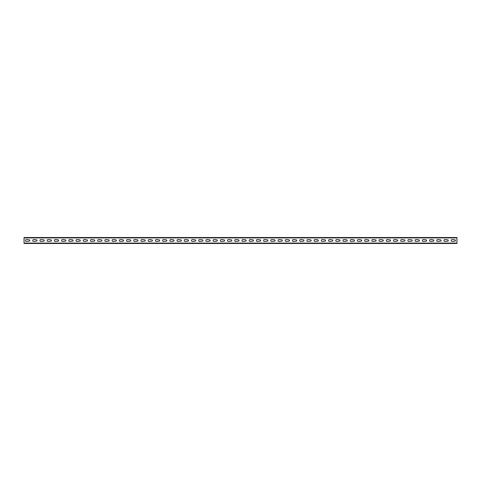 <?xml version="1.0" encoding="UTF-8"?>
<svg xmlns="http://www.w3.org/2000/svg" width="481" height="481" viewBox="0 0 481 481"><rect width="100%" height="100%" fill="white"/><g stroke="black" fill="none" stroke-linecap="round" stroke-linejoin="round"><path stroke-width="0.72" d="M34.872 239.562L33.646 239.562A0.938 0.938 0 0 0 32.708 240.5A0.938 0.938 0 0 0 33.646 241.438L36.388 241.149A0.649 0.649 0 0 0 37.037 240.5A0.649 0.649 0 0 0 36.388 239.851L34.872 239.562M27.657 239.562L26.431 239.562A0.938 0.938 0 0 0 25.493 240.5A0.938 0.938 0 0 0 26.431 241.438L29.173 241.149A0.649 0.649 0 0 0 29.822 240.5A0.649 0.649 0 0 0 29.173 239.851L27.657 239.562M42.087 239.562L40.861 239.562A0.938 0.938 0 0 0 39.923 240.5A0.938 0.938 0 0 0 40.861 241.438L43.603 241.149A0.649 0.649 0 0 0 44.252 240.5A0.649 0.649 0 0 0 43.603 239.851L42.087 239.562M49.302 239.562L48.076 239.562A0.938 0.938 0 0 0 47.138 240.5A0.938 0.938 0 0 0 48.076 241.438L50.818 241.149A0.649 0.649 0 0 0 51.467 240.5A0.649 0.649 0 0 0 50.818 239.851L49.302 239.562M56.517 239.562L55.291 239.562A0.938 0.938 0 0 0 54.353 240.5A0.938 0.938 0 0 0 55.291 241.438L58.033 241.149A0.649 0.649 0 0 0 58.682 240.5A0.649 0.649 0 0 0 58.033 239.851L56.517 239.562M63.732 239.562L62.506 239.562A0.938 0.938 0 0 0 61.568 240.5A0.938 0.938 0 0 0 62.506 241.438L65.248 241.149A0.649 0.649 0 0 0 65.897 240.5A0.649 0.649 0 0 0 65.248 239.851L63.732 239.562M70.947 239.562L69.721 239.562A0.938 0.938 0 0 0 68.783 240.5A0.938 0.938 0 0 0 69.721 241.438L72.463 241.149A0.649 0.649 0 0 0 73.112 240.5A0.649 0.649 0 0 0 72.463 239.851L70.947 239.562M78.162 239.562L76.936 239.562A0.938 0.938 0 0 0 75.998 240.5A0.938 0.938 0 0 0 76.936 241.438L79.678 241.149A0.649 0.649 0 0 0 80.327 240.5A0.649 0.649 0 0 0 79.678 239.851L78.162 239.562M85.377 239.562L84.151 239.562A0.938 0.938 0 0 0 83.213 240.5A0.938 0.938 0 0 0 84.151 241.438L86.893 241.149A0.649 0.649 0 0 0 87.542 240.5A0.649 0.649 0 0 0 86.893 239.851L85.377 239.562M92.592 239.562L91.366 239.562A0.938 0.938 0 0 0 90.428 240.5A0.938 0.938 0 0 0 91.366 241.438L94.108 241.149A0.649 0.649 0 0 0 94.757 240.5A0.649 0.649 0 0 0 94.108 239.851L92.592 239.562M99.807 239.562L98.581 239.562A0.938 0.938 0 0 0 97.643 240.5A0.938 0.938 0 0 0 98.581 241.438L101.323 241.149A0.649 0.649 0 0 0 101.972 240.5A0.649 0.649 0 0 0 101.323 239.851L99.807 239.562M107.022 239.562L105.796 239.562A0.938 0.938 0 0 0 104.858 240.5A0.938 0.938 0 0 0 105.796 241.438L108.538 241.149A0.649 0.649 0 0 0 109.187 240.5A0.649 0.649 0 0 0 108.538 239.851L107.022 239.562M114.237 239.562L113.011 239.562A0.938 0.938 0 0 0 112.073 240.5A0.938 0.938 0 0 0 113.011 241.438L115.753 241.149A0.649 0.649 0 0 0 116.402 240.5A0.649 0.649 0 0 0 115.753 239.851L114.237 239.562M121.452 239.562L120.226 239.562A0.938 0.938 0 0 0 119.288 240.5A0.938 0.938 0 0 0 120.226 241.438L122.968 241.149A0.649 0.649 0 0 0 123.617 240.5A0.649 0.649 0 0 0 122.968 239.851L121.452 239.562M128.667 239.562L127.441 239.562A0.938 0.938 0 0 0 126.503 240.5A0.938 0.938 0 0 0 127.441 241.438L130.183 241.149A0.649 0.649 0 0 0 130.832 240.5A0.649 0.649 0 0 0 130.183 239.851L128.667 239.562M135.882 239.562L134.656 239.562A0.938 0.938 0 0 0 133.718 240.5A0.938 0.938 0 0 0 134.656 241.438L137.398 241.149A0.649 0.649 0 0 0 138.047 240.5A0.649 0.649 0 0 0 137.398 239.851L135.882 239.562M143.097 239.562L141.871 239.562A0.938 0.938 0 0 0 140.933 240.5A0.938 0.938 0 0 0 141.871 241.438L144.613 241.149A0.649 0.649 0 0 0 145.262 240.5A0.649 0.649 0 0 0 144.613 239.851L143.097 239.562M150.312 239.562L149.086 239.562A0.938 0.938 0 0 0 148.148 240.5A0.938 0.938 0 0 0 149.086 241.438L151.828 241.149A0.649 0.649 0 0 0 152.477 240.5A0.649 0.649 0 0 0 151.828 239.851L150.312 239.562M157.527 239.562L156.301 239.562A0.938 0.938 0 0 0 155.363 240.5A0.938 0.938 0 0 0 156.301 241.438L159.043 241.149A0.649 0.649 0 0 0 159.692 240.5A0.649 0.649 0 0 0 159.043 239.851L157.527 239.562M164.742 239.562L163.516 239.562A0.938 0.938 0 0 0 162.578 240.5A0.938 0.938 0 0 0 163.516 241.438L166.258 241.149A0.649 0.649 0 0 0 166.907 240.5A0.649 0.649 0 0 0 166.258 239.851L164.742 239.562M171.957 239.562L170.731 239.562A0.938 0.938 0 0 0 169.793 240.5A0.938 0.938 0 0 0 170.731 241.438L173.473 241.149A0.649 0.649 0 0 0 174.122 240.5A0.649 0.649 0 0 0 173.473 239.851L171.957 239.562M179.172 239.562L177.946 239.562A0.938 0.938 0 0 0 177.008 240.5A0.938 0.938 0 0 0 177.946 241.438L180.688 241.149A0.649 0.649 0 0 0 181.337 240.5A0.649 0.649 0 0 0 180.688 239.851L179.172 239.562M186.387 239.562L185.161 239.562A0.938 0.938 0 0 0 184.223 240.5A0.938 0.938 0 0 0 185.161 241.438L187.903 241.149A0.649 0.649 0 0 0 188.552 240.5A0.649 0.649 0 0 0 187.903 239.851L186.387 239.562M193.602 239.562L192.376 239.562A0.938 0.938 0 0 0 191.438 240.5A0.938 0.938 0 0 0 192.376 241.438L195.118 241.149A0.649 0.649 0 0 0 195.767 240.5A0.649 0.649 0 0 0 195.118 239.851L193.602 239.562M200.817 239.562L199.591 239.562A0.938 0.938 0 0 0 198.653 240.5A0.938 0.938 0 0 0 199.591 241.438L202.333 241.149A0.649 0.649 0 0 0 202.982 240.5A0.649 0.649 0 0 0 202.333 239.851L200.817 239.562M208.032 239.562L206.806 239.562A0.938 0.938 0 0 0 205.868 240.5A0.938 0.938 0 0 0 206.806 241.438L209.548 241.149A0.649 0.649 0 0 0 210.197 240.5A0.649 0.649 0 0 0 209.548 239.851L208.032 239.562M215.247 239.562L214.021 239.562A0.938 0.938 0 0 0 213.083 240.5A0.938 0.938 0 0 0 214.021 241.438L216.763 241.149A0.649 0.649 0 0 0 217.412 240.5A0.649 0.649 0 0 0 216.763 239.851L215.247 239.562M222.462 239.562L221.236 239.562A0.938 0.938 0 0 0 220.298 240.5A0.938 0.938 0 0 0 221.236 241.438L223.978 241.149A0.649 0.649 0 0 0 224.627 240.5A0.649 0.649 0 0 0 223.978 239.851L222.462 239.562M229.677 239.562L228.451 239.562A0.938 0.938 0 0 0 227.513 240.5A0.938 0.938 0 0 0 228.451 241.438L231.193 241.149A0.649 0.649 0 0 0 231.842 240.5A0.649 0.649 0 0 0 231.193 239.851L229.677 239.562M236.892 239.562L235.666 239.562A0.938 0.938 0 0 0 234.728 240.5A0.938 0.938 0 0 0 235.666 241.438L238.408 241.149A0.649 0.649 0 0 0 239.057 240.5A0.649 0.649 0 0 0 238.408 239.851L236.892 239.562M244.107 239.562L242.881 239.562A0.938 0.938 0 0 0 241.943 240.5A0.938 0.938 0 0 0 242.881 241.438L245.623 241.149A0.649 0.649 0 0 0 246.272 240.5A0.649 0.649 0 0 0 245.623 239.851L244.107 239.562M251.322 239.562L250.096 239.562A0.938 0.938 0 0 0 249.158 240.5A0.938 0.938 0 0 0 250.096 241.438L252.838 241.149A0.649 0.649 0 0 0 253.487 240.5A0.649 0.649 0 0 0 252.838 239.851L251.322 239.562M258.537 239.562L257.311 239.562A0.938 0.938 0 0 0 256.373 240.5A0.938 0.938 0 0 0 257.311 241.438L260.053 241.149A0.649 0.649 0 0 0 260.702 240.5A0.649 0.649 0 0 0 260.053 239.851L258.537 239.562M265.752 239.562L264.526 239.562A0.938 0.938 0 0 0 263.588 240.5A0.938 0.938 0 0 0 264.526 241.438L267.268 241.149A0.649 0.649 0 0 0 267.917 240.5A0.649 0.649 0 0 0 267.268 239.851L265.752 239.562M272.967 239.562L271.741 239.562A0.938 0.938 0 0 0 270.803 240.5A0.938 0.938 0 0 0 271.741 241.438L274.483 241.149A0.649 0.649 0 0 0 275.132 240.5A0.649 0.649 0 0 0 274.483 239.851L272.967 239.562M280.183 239.562L278.956 239.562A0.938 0.938 0 0 0 278.018 240.5A0.938 0.938 0 0 0 278.956 241.438L281.698 241.149A0.649 0.649 0 0 0 282.347 240.5A0.649 0.649 0 0 0 281.698 239.851L280.183 239.562M287.397 239.562L286.171 239.562A0.938 0.938 0 0 0 285.233 240.5A0.938 0.938 0 0 0 286.171 241.438L288.913 241.149A0.649 0.649 0 0 0 289.562 240.5A0.649 0.649 0 0 0 288.913 239.851L287.397 239.562M294.612 239.562L293.386 239.562A0.938 0.938 0 0 0 292.448 240.5A0.938 0.938 0 0 0 293.386 241.438L296.128 241.149A0.649 0.649 0 0 0 296.777 240.5A0.649 0.649 0 0 0 296.128 239.851L294.612 239.562M301.827 239.562L300.601 239.562A0.938 0.938 0 0 0 299.663 240.5A0.938 0.938 0 0 0 300.601 241.438L303.343 241.149A0.649 0.649 0 0 0 303.992 240.5A0.649 0.649 0 0 0 303.343 239.851L301.827 239.562M309.042 239.562L307.816 239.562A0.938 0.938 0 0 0 306.878 240.5A0.938 0.938 0 0 0 307.816 241.438L310.558 241.149A0.649 0.649 0 0 0 311.207 240.5A0.649 0.649 0 0 0 310.558 239.851L309.042 239.562M316.257 239.562L315.031 239.562A0.938 0.938 0 0 0 314.093 240.5A0.938 0.938 0 0 0 315.031 241.438L317.773 241.149A0.649 0.649 0 0 0 318.422 240.5A0.649 0.649 0 0 0 317.773 239.851L316.257 239.562M323.472 239.562L322.246 239.562A0.938 0.938 0 0 0 321.308 240.5A0.938 0.938 0 0 0 322.246 241.438L324.988 241.149A0.649 0.649 0 0 0 325.637 240.5A0.649 0.649 0 0 0 324.988 239.851L323.472 239.562M330.688 239.562L329.461 239.562A0.938 0.938 0 0 0 328.523 240.5A0.938 0.938 0 0 0 329.461 241.438L332.203 241.149A0.649 0.649 0 0 0 332.852 240.5A0.649 0.649 0 0 0 332.203 239.851L330.688 239.562M337.902 239.562L336.676 239.562A0.938 0.938 0 0 0 335.738 240.5A0.938 0.938 0 0 0 336.676 241.438L339.418 241.149A0.649 0.649 0 0 0 340.067 240.5A0.649 0.649 0 0 0 339.418 239.851L337.902 239.562M345.117 239.562L343.891 239.562A0.938 0.938 0 0 0 342.953 240.5A0.938 0.938 0 0 0 343.891 241.438L346.633 241.149A0.649 0.649 0 0 0 347.282 240.5A0.649 0.649 0 0 0 346.633 239.851L345.117 239.562M352.332 239.562L351.106 239.562A0.938 0.938 0 0 0 350.168 240.5A0.938 0.938 0 0 0 351.106 241.438L353.848 241.149A0.649 0.649 0 0 0 354.497 240.5A0.649 0.649 0 0 0 353.848 239.851L352.332 239.562M359.547 239.562L358.321 239.562A0.938 0.938 0 0 0 357.383 240.5A0.938 0.938 0 0 0 358.321 241.438L361.063 241.149A0.649 0.649 0 0 0 361.712 240.5A0.649 0.649 0 0 0 361.063 239.851L359.547 239.562M366.762 239.562L365.536 239.562A0.938 0.938 0 0 0 364.598 240.5A0.938 0.938 0 0 0 365.536 241.438L368.278 241.149A0.649 0.649 0 0 0 368.927 240.5A0.649 0.649 0 0 0 368.278 239.851L366.762 239.562M373.977 239.562L372.751 239.562A0.938 0.938 0 0 0 371.813 240.5A0.938 0.938 0 0 0 372.751 241.438L375.493 241.149A0.649 0.649 0 0 0 376.142 240.5A0.649 0.649 0 0 0 375.493 239.851L373.977 239.562M381.192 239.562L379.966 239.562A0.938 0.938 0 0 0 379.028 240.5A0.938 0.938 0 0 0 379.966 241.438L382.708 241.149A0.649 0.649 0 0 0 383.357 240.5A0.649 0.649 0 0 0 382.708 239.851L381.192 239.562M388.407 239.562L387.181 239.562A0.938 0.938 0 0 0 386.243 240.5A0.938 0.938 0 0 0 387.181 241.438L389.923 241.149A0.649 0.649 0 0 0 390.572 240.5A0.649 0.649 0 0 0 389.923 239.851L388.407 239.562M395.622 239.562L394.396 239.562A0.938 0.938 0 0 0 393.458 240.5A0.938 0.938 0 0 0 394.396 241.438L397.138 241.149A0.649 0.649 0 0 0 397.787 240.5A0.649 0.649 0 0 0 397.138 239.851L395.622 239.562M402.837 239.562L401.611 239.562A0.938 0.938 0 0 0 400.673 240.5A0.938 0.938 0 0 0 401.611 241.438L404.353 241.149A0.649 0.649 0 0 0 405.002 240.5A0.649 0.649 0 0 0 404.353 239.851L402.837 239.562M410.052 239.562L408.826 239.562A0.938 0.938 0 0 0 407.888 240.5A0.938 0.938 0 0 0 408.826 241.438L411.568 241.149A0.649 0.649 0 0 0 412.217 240.5A0.649 0.649 0 0 0 411.568 239.851L410.052 239.562M417.267 239.562L416.041 239.562A0.938 0.938 0 0 0 415.103 240.5A0.938 0.938 0 0 0 416.041 241.438L418.783 241.149A0.649 0.649 0 0 0 419.432 240.5A0.649 0.649 0 0 0 418.783 239.851L417.267 239.562M424.482 239.562L423.256 239.562A0.938 0.938 0 0 0 422.318 240.5A0.938 0.938 0 0 0 423.256 241.438L425.998 241.149A0.649 0.649 0 0 0 426.647 240.5A0.649 0.649 0 0 0 425.998 239.851L424.482 239.562M431.697 239.562L430.471 239.562A0.938 0.938 0 0 0 429.533 240.5A0.938 0.938 0 0 0 430.471 241.438L433.213 241.149A0.649 0.649 0 0 0 433.862 240.5A0.649 0.649 0 0 0 433.213 239.851L431.697 239.562M438.912 239.562L437.686 239.562A0.938 0.938 0 0 0 436.748 240.5A0.938 0.938 0 0 0 437.686 241.438L440.428 241.149A0.649 0.649 0 0 0 441.077 240.5A0.649 0.649 0 0 0 440.428 239.851L438.912 239.562M446.127 239.562L444.901 239.562A0.938 0.938 0 0 0 443.963 240.5A0.938 0.938 0 0 0 444.901 241.438L447.643 241.149A0.649 0.649 0 0 0 448.292 240.5A0.649 0.649 0 0 0 447.643 239.851L446.127 239.562M453.342 239.562L452.116 239.562A0.938 0.938 0 0 0 451.178 240.5A0.938 0.938 0 0 0 452.116 241.438L454.858 241.149A0.649 0.649 0 0 0 455.507 240.5A0.649 0.649 0 0 0 454.858 239.851L453.342 239.562M28.992 243.488L27.766 243.488L28.992 243.488M26.828 243.488L25.601 243.488L26.828 243.488M31.157 243.488L29.93 243.488L31.157 243.488M33.321 243.488L32.095 243.488L33.321 243.488M35.486 243.488L34.259 243.488L35.486 243.488M37.65 243.488L36.424 243.488L37.65 243.488M39.815 243.488L38.588 243.488L39.815 243.488M41.979 243.488L40.753 243.488L41.979 243.488M44.144 243.488L42.917 243.488L44.144 243.488M46.308 243.488L45.082 243.488L46.308 243.488M48.473 243.488L47.246 243.488L48.473 243.488M50.637 243.488L49.411 243.488L50.637 243.488M52.802 243.488L51.575 243.488L52.802 243.488M54.966 243.488L53.74 243.488L54.966 243.488M57.131 243.488L55.904 243.488L57.131 243.488M59.295 243.488L58.069 243.488L59.295 243.488M61.46 243.488L60.233 243.488L61.46 243.488M63.624 243.488L62.398 243.488L63.624 243.488M65.789 243.488L64.562 243.488L65.789 243.488M67.953 243.488L66.727 243.488L67.953 243.488M70.118 243.488L68.891 243.488L70.118 243.488M72.282 243.488L71.056 243.488L72.282 243.488M74.447 243.488L73.22 243.488L74.447 243.488M76.611 243.488L75.385 243.488L76.611 243.488M78.776 243.488L77.549 243.488L78.776 243.488M80.94 243.488L79.714 243.488L80.94 243.488M83.105 243.488L81.878 243.488L83.105 243.488M85.269 243.488L84.043 243.488L85.269 243.488M87.434 243.488L86.207 243.488L87.434 243.488M89.598 243.488L88.372 243.488L89.598 243.488M91.763 243.488L90.536 243.488L91.763 243.488M93.927 243.488L92.701 243.488L93.927 243.488M96.092 243.488L94.865 243.488L96.092 243.488M98.256 243.488L97.03 243.488L98.256 243.488M100.421 243.488L99.194 243.488L100.421 243.488M102.585 243.488L101.359 243.488L102.585 243.488M104.75 243.488L103.523 243.488L104.75 243.488M106.914 243.488L105.688 243.488L106.914 243.488M109.079 243.488L107.852 243.488L109.079 243.488M111.243 243.488L110.017 243.488L111.243 243.488M113.408 243.488L112.181 243.488L113.408 243.488M115.572 243.488L114.346 243.488L115.572 243.488M117.737 243.488L116.51 243.488L117.737 243.488M119.901 243.488L118.675 243.488L119.901 243.488M122.066 243.488L120.839 243.488L122.066 243.488M124.23 243.488L123.004 243.488L124.23 243.488M126.395 243.488L125.168 243.488L126.395 243.488M128.559 243.488L127.333 243.488L128.559 243.488M130.724 243.488L129.497 243.488L130.724 243.488M132.888 243.488L131.662 243.488L132.888 243.488M135.053 243.488L133.826 243.488L135.053 243.488M137.217 243.488L135.991 243.488L137.217 243.488M139.382 243.488L138.155 243.488L139.382 243.488M141.546 243.488L140.32 243.488L141.546 243.488M143.711 243.488L142.484 243.488L143.711 243.488M145.875 243.488L144.649 243.488L145.875 243.488M148.04 243.488L146.813 243.488L148.04 243.488M150.204 243.488L148.978 243.488L150.204 243.488M152.369 243.488L151.142 243.488L152.369 243.488M154.533 243.488L153.307 243.488L154.533 243.488M156.698 243.488L155.471 243.488L156.698 243.488M158.862 243.488L157.636 243.488L158.862 243.488M161.027 243.488L159.8 243.488L161.027 243.488M163.191 243.488L161.965 243.488L163.191 243.488M165.356 243.488L164.129 243.488L165.356 243.488M167.52 243.488L166.294 243.488L167.52 243.488M169.685 243.488L168.458 243.488L169.685 243.488M171.849 243.488L170.623 243.488L171.849 243.488M174.014 243.488L172.787 243.488L174.014 243.488M176.178 243.488L174.952 243.488L176.178 243.488M178.343 243.488L177.116 243.488L178.343 243.488M180.507 243.488L179.281 243.488L180.507 243.488M182.672 243.488L181.445 243.488L182.672 243.488M184.836 243.488L183.61 243.488L184.836 243.488M187.001 243.488L185.774 243.488L187.001 243.488M189.165 243.488L187.939 243.488L189.165 243.488M191.33 243.488L190.103 243.488L191.33 243.488M193.494 243.488L192.268 243.488L193.494 243.488M195.659 243.488L194.432 243.488L195.659 243.488M197.823 243.488L196.597 243.488L197.823 243.488M199.988 243.488L198.761 243.488L199.988 243.488M202.152 243.488L200.926 243.488L202.152 243.488M204.317 243.488L203.09 243.488L204.317 243.488M206.481 243.488L205.255 243.488L206.481 243.488M208.646 243.488L207.419 243.488L208.646 243.488M210.81 243.488L209.584 243.488L210.81 243.488M212.975 243.488L211.748 243.488L212.975 243.488M215.139 243.488L213.913 243.488L215.139 243.488M217.304 243.488L216.077 243.488L217.304 243.488M219.468 243.488L218.242 243.488L219.468 243.488M221.633 243.488L220.406 243.488L221.633 243.488M223.797 243.488L222.571 243.488L223.797 243.488M225.962 243.488L224.735 243.488L225.962 243.488M228.126 243.488L226.9 243.488L228.126 243.488M230.291 243.488L229.064 243.488L230.291 243.488M232.455 243.488L231.229 243.488L232.455 243.488M234.62 243.488L233.393 243.488L234.62 243.488M236.784 243.488L235.558 243.488L236.784 243.488M238.949 243.488L237.722 243.488L238.949 243.488M241.113 243.488L239.887 243.488L241.113 243.488M243.278 243.488L242.051 243.488L243.278 243.488M245.442 243.488L244.216 243.488L245.442 243.488M247.607 243.488L246.38 243.488L247.607 243.488M249.771 243.488L248.545 243.488L249.771 243.488M251.936 243.488L250.709 243.488L251.936 243.488M254.1 243.488L252.874 243.488L254.1 243.488M256.265 243.488L255.038 243.488L256.265 243.488M258.429 243.488L257.203 243.488L258.429 243.488M260.594 243.488L259.367 243.488L260.594 243.488M262.758 243.488L261.532 243.488L262.758 243.488M264.923 243.488L263.696 243.488L264.923 243.488M267.087 243.488L265.861 243.488L267.087 243.488M269.252 243.488L268.025 243.488L269.252 243.488M271.416 243.488L270.19 243.488L271.416 243.488M273.581 243.488L272.354 243.488L273.581 243.488M275.745 243.488L274.519 243.488L275.745 243.488M277.91 243.488L276.683 243.488L277.91 243.488M280.074 243.488L278.848 243.488L280.074 243.488M282.239 243.488L281.012 243.488L282.239 243.488M284.403 243.488L283.177 243.488L284.403 243.488M286.568 243.488L285.341 243.488L286.568 243.488M288.732 243.488L287.506 243.488L288.732 243.488M290.897 243.488L289.67 243.488L290.897 243.488M293.061 243.488L291.835 243.488L293.061 243.488M295.226 243.488L293.999 243.488L295.226 243.488M297.39 243.488L296.164 243.488L297.39 243.488M299.555 243.488L298.328 243.488L299.555 243.488M301.719 243.488L300.493 243.488L301.719 243.488M303.884 243.488L302.657 243.488L303.884 243.488M306.048 243.488L304.822 243.488L306.048 243.488M308.213 243.488L306.986 243.488L308.213 243.488M310.377 243.488L309.151 243.488L310.377 243.488M312.542 243.488L311.315 243.488L312.542 243.488M314.706 243.488L313.48 243.488L314.706 243.488M316.871 243.488L315.644 243.488L316.871 243.488M319.035 243.488L317.809 243.488L319.035 243.488M321.2 243.488L319.973 243.488L321.2 243.488M323.364 243.488L322.138 243.488L323.364 243.488M325.529 243.488L324.302 243.488L325.529 243.488M327.693 243.488L326.467 243.488L327.693 243.488M329.858 243.488L328.631 243.488L329.858 243.488M332.022 243.488L330.796 243.488L332.022 243.488M334.187 243.488L332.96 243.488L334.187 243.488M336.351 243.488L335.125 243.488L336.351 243.488M338.516 243.488L337.289 243.488L338.516 243.488M340.68 243.488L339.454 243.488L340.68 243.488M342.845 243.488L341.618 243.488L342.845 243.488M345.009 243.488L343.783 243.488L345.009 243.488M347.174 243.488L345.947 243.488L347.174 243.488M349.338 243.488L348.112 243.488L349.338 243.488M351.503 243.488L350.276 243.488L351.503 243.488M353.667 243.488L352.441 243.488L353.667 243.488M355.832 243.488L354.605 243.488L355.832 243.488M357.996 243.488L356.77 243.488L357.996 243.488M360.161 243.488L358.934 243.488L360.161 243.488M362.325 243.488L361.099 243.488L362.325 243.488M364.49 243.488L363.263 243.488L364.49 243.488M366.654 243.488L365.428 243.488L366.654 243.488M368.819 243.488L367.592 243.488L368.819 243.488M370.983 243.488L369.757 243.488L370.983 243.488M373.148 243.488L371.921 243.488L373.148 243.488M375.312 243.488L374.086 243.488L375.312 243.488M377.477 243.488L376.25 243.488L377.477 243.488M379.641 243.488L378.415 243.488L379.641 243.488M381.806 243.488L380.579 243.488L381.806 243.488M383.97 243.488L382.744 243.488L383.97 243.488M386.135 243.488L384.908 243.488L386.135 243.488M388.299 243.488L387.073 243.488L388.299 243.488M390.464 243.488L389.237 243.488L390.464 243.488M392.628 243.488L391.402 243.488L392.628 243.488M394.793 243.488L393.566 243.488L394.793 243.488M396.957 243.488L395.731 243.488L396.957 243.488M399.122 243.488L397.895 243.488L399.122 243.488M401.286 243.488L400.06 243.488L401.286 243.488M403.451 243.488L402.224 243.488L403.451 243.488M405.615 243.488L404.389 243.488L405.615 243.488M407.78 243.488L406.553 243.488L407.78 243.488M409.944 243.488L408.718 243.488L409.944 243.488M412.109 243.488L410.882 243.488L412.109 243.488M414.273 243.488L413.047 243.488L414.273 243.488M416.438 243.488L415.211 243.488L416.438 243.488M418.602 243.488L417.376 243.488L418.602 243.488M420.767 243.488L419.54 243.488L420.767 243.488M422.931 243.488L421.705 243.488L422.931 243.488M425.096 243.488L423.869 243.488L425.096 243.488M427.26 243.488L426.034 243.488L427.26 243.488M429.425 243.488L428.198 243.488L429.425 243.488M431.589 243.488L430.363 243.488L431.589 243.488M433.754 243.488L432.527 243.488L433.754 243.488M435.918 243.488L434.692 243.488L435.918 243.488M438.083 243.488L436.856 243.488L438.083 243.488M440.247 243.488L439.021 243.488L440.247 243.488M442.412 243.488L441.185 243.488L442.412 243.488M444.576 243.488L443.35 243.488L444.576 243.488M446.741 243.488L445.514 243.488L446.741 243.488M448.905 243.488L447.679 243.488L448.905 243.488M451.07 243.488L449.843 243.488L451.07 243.488M453.234 243.488L452.008 243.488L453.234 243.488M455.399 243.488L454.172 243.488L455.399 243.488M28.992 237.512L27.766 237.512L28.992 237.512M26.828 237.512L25.601 237.512L26.828 237.512M31.157 237.512L29.93 237.512L31.157 237.512M33.321 237.512L32.095 237.512L33.321 237.512M35.486 237.512L34.259 237.512L35.486 237.512M37.65 237.512L36.424 237.512L37.65 237.512M39.815 237.512L38.588 237.512L39.815 237.512M41.979 237.512L40.753 237.512L41.979 237.512M44.144 237.512L42.917 237.512L44.144 237.512M46.308 237.512L45.082 237.512L46.308 237.512M48.473 237.512L47.246 237.512L48.473 237.512M50.637 237.512L49.411 237.512L50.637 237.512M52.802 237.512L51.575 237.512L52.802 237.512M54.966 237.512L53.74 237.512L54.966 237.512M57.131 237.512L55.904 237.512L57.131 237.512M59.295 237.512L58.069 237.512L59.295 237.512M61.46 237.512L60.233 237.512L61.46 237.512M63.624 237.512L62.398 237.512L63.624 237.512M65.789 237.512L64.562 237.512L65.789 237.512M67.953 237.512L66.727 237.512L67.953 237.512M70.118 237.512L68.891 237.512L70.118 237.512M72.282 237.512L71.056 237.512L72.282 237.512M74.447 237.512L73.22 237.512L74.447 237.512M76.611 237.512L75.385 237.512L76.611 237.512M78.776 237.512L77.549 237.512L78.776 237.512M80.94 237.512L79.714 237.512L80.94 237.512M83.105 237.512L81.878 237.512L83.105 237.512M85.269 237.512L84.043 237.512L85.269 237.512M87.434 237.512L86.207 237.512L87.434 237.512M89.598 237.512L88.372 237.512L89.598 237.512M91.763 237.512L90.536 237.512L91.763 237.512M93.927 237.512L92.701 237.512L93.927 237.512M96.092 237.512L94.865 237.512L96.092 237.512M98.256 237.512L97.03 237.512L98.256 237.512M100.421 237.512L99.194 237.512L100.421 237.512M102.585 237.512L101.359 237.512L102.585 237.512M104.75 237.512L103.523 237.512L104.75 237.512M106.914 237.512L105.688 237.512L106.914 237.512M109.079 237.512L107.852 237.512L109.079 237.512M111.243 237.512L110.017 237.512L111.243 237.512M113.408 237.512L112.181 237.512L113.408 237.512M115.572 237.512L114.346 237.512L115.572 237.512M117.737 237.512L116.51 237.512L117.737 237.512M119.901 237.512L118.675 237.512L119.901 237.512M122.066 237.512L120.839 237.512L122.066 237.512M124.23 237.512L123.004 237.512L124.23 237.512M126.395 237.512L125.168 237.512L126.395 237.512M128.559 237.512L127.333 237.512L128.559 237.512M130.724 237.512L129.497 237.512L130.724 237.512M132.888 237.512L131.662 237.512L132.888 237.512M135.053 237.512L133.826 237.512L135.053 237.512M137.217 237.512L135.991 237.512L137.217 237.512M139.382 237.512L138.155 237.512L139.382 237.512M141.546 237.512L140.32 237.512L141.546 237.512M143.711 237.512L142.484 237.512L143.711 237.512M145.875 237.512L144.649 237.512L145.875 237.512M148.04 237.512L146.813 237.512L148.04 237.512M150.204 237.512L148.978 237.512L150.204 237.512M152.369 237.512L151.142 237.512L152.369 237.512M154.533 237.512L153.307 237.512L154.533 237.512M156.698 237.512L155.471 237.512L156.698 237.512M158.862 237.512L157.636 237.512L158.862 237.512M161.027 237.512L159.8 237.512L161.027 237.512M163.191 237.512L161.965 237.512L163.191 237.512M165.356 237.512L164.129 237.512L165.356 237.512M167.52 237.512L166.294 237.512L167.52 237.512M169.685 237.512L168.458 237.512L169.685 237.512M171.849 237.512L170.623 237.512L171.849 237.512M174.014 237.512L172.787 237.512L174.014 237.512M176.178 237.512L174.952 237.512L176.178 237.512M178.343 237.512L177.116 237.512L178.343 237.512M180.507 237.512L179.281 237.512L180.507 237.512M182.672 237.512L181.445 237.512L182.672 237.512M184.836 237.512L183.61 237.512L184.836 237.512M187.001 237.512L185.774 237.512L187.001 237.512M189.165 237.512L187.939 237.512L189.165 237.512M191.33 237.512L190.103 237.512L191.33 237.512M193.494 237.512L192.268 237.512L193.494 237.512M195.659 237.512L194.432 237.512L195.659 237.512M197.823 237.512L196.597 237.512L197.823 237.512M199.988 237.512L198.761 237.512L199.988 237.512M202.152 237.512L200.926 237.512L202.152 237.512M204.317 237.512L203.09 237.512L204.317 237.512M206.481 237.512L205.255 237.512L206.481 237.512M208.646 237.512L207.419 237.512L208.646 237.512M210.81 237.512L209.584 237.512L210.81 237.512M212.975 237.512L211.748 237.512L212.975 237.512M215.139 237.512L213.913 237.512L215.139 237.512M217.304 237.512L216.077 237.512L217.304 237.512M219.468 237.512L218.242 237.512L219.468 237.512M221.633 237.512L220.406 237.512L221.633 237.512M223.797 237.512L222.571 237.512L223.797 237.512M225.962 237.512L224.735 237.512L225.962 237.512M228.126 237.512L226.9 237.512L228.126 237.512M230.291 237.512L229.064 237.512L230.291 237.512M232.455 237.512L231.229 237.512L232.455 237.512M234.62 237.512L233.393 237.512L234.62 237.512M236.784 237.512L235.558 237.512L236.784 237.512M238.949 237.512L237.722 237.512L238.949 237.512M241.113 237.512L239.887 237.512L241.113 237.512M243.278 237.512L242.051 237.512L243.278 237.512M245.442 237.512L244.216 237.512L245.442 237.512M247.607 237.512L246.38 237.512L247.607 237.512M249.771 237.512L248.545 237.512L249.771 237.512M251.936 237.512L250.709 237.512L251.936 237.512M254.1 237.512L252.874 237.512L254.1 237.512M256.265 237.512L255.038 237.512L256.265 237.512M258.429 237.512L257.203 237.512L258.429 237.512M260.594 237.512L259.367 237.512L260.594 237.512M262.758 237.512L261.532 237.512L262.758 237.512M264.923 237.512L263.696 237.512L264.923 237.512M267.087 237.512L265.861 237.512L267.087 237.512M269.252 237.512L268.025 237.512L269.252 237.512M271.416 237.512L270.19 237.512L271.416 237.512M273.581 237.512L272.354 237.512L273.581 237.512M275.745 237.512L274.519 237.512L275.745 237.512M277.91 237.512L276.683 237.512L277.91 237.512M280.074 237.512L278.848 237.512L280.074 237.512M282.239 237.512L281.012 237.512L282.239 237.512M284.403 237.512L283.177 237.512L284.403 237.512M286.568 237.512L285.341 237.512L286.568 237.512M288.732 237.512L287.506 237.512L288.732 237.512M290.897 237.512L289.67 237.512L290.897 237.512M293.061 237.512L291.835 237.512L293.061 237.512M295.226 237.512L293.999 237.512L295.226 237.512M297.39 237.512L296.164 237.512L297.39 237.512M299.555 237.512L298.328 237.512L299.555 237.512M301.719 237.512L300.493 237.512L301.719 237.512M303.884 237.512L302.657 237.512L303.884 237.512M306.048 237.512L304.822 237.512L306.048 237.512M308.213 237.512L306.986 237.512L308.213 237.512M310.377 237.512L309.151 237.512L310.377 237.512M312.542 237.512L311.315 237.512L312.542 237.512M314.706 237.512L313.48 237.512L314.706 237.512M316.871 237.512L315.644 237.512L316.871 237.512M319.035 237.512L317.809 237.512L319.035 237.512M321.2 237.512L319.973 237.512L321.2 237.512M323.364 237.512L322.138 237.512L323.364 237.512M325.529 237.512L324.302 237.512L325.529 237.512M327.693 237.512L326.467 237.512L327.693 237.512M329.858 237.512L328.631 237.512L329.858 237.512M332.022 237.512L330.796 237.512L332.022 237.512M334.187 237.512L332.96 237.512L334.187 237.512M336.351 237.512L335.125 237.512L336.351 237.512M338.516 237.512L337.289 237.512L338.516 237.512M340.68 237.512L339.454 237.512L340.68 237.512M342.845 237.512L341.618 237.512L342.845 237.512M345.009 237.512L343.783 237.512L345.009 237.512M347.174 237.512L345.947 237.512L347.174 237.512M349.338 237.512L348.112 237.512L349.338 237.512M351.503 237.512L350.276 237.512L351.503 237.512M353.667 237.512L352.441 237.512L353.667 237.512M355.832 237.512L354.605 237.512L355.832 237.512M357.996 237.512L356.77 237.512L357.996 237.512M360.161 237.512L358.934 237.512L360.161 237.512M362.325 237.512L361.099 237.512L362.325 237.512M364.49 237.512L363.263 237.512L364.49 237.512M366.654 237.512L365.428 237.512L366.654 237.512M368.819 237.512L367.592 237.512L368.819 237.512M370.983 237.512L369.757 237.512L370.983 237.512M373.148 237.512L371.921 237.512L373.148 237.512M375.312 237.512L374.086 237.512L375.312 237.512M377.477 237.512L376.25 237.512L377.477 237.512M379.641 237.512L378.415 237.512L379.641 237.512M381.806 237.512L380.579 237.512L381.806 237.512M383.97 237.512L382.744 237.512L383.97 237.512M386.135 237.512L384.908 237.512L386.135 237.512M388.299 237.512L387.073 237.512L388.299 237.512M390.464 237.512L389.237 237.512L390.464 237.512M392.628 237.512L391.402 237.512L392.628 237.512M394.793 237.512L393.566 237.512L394.793 237.512M396.957 237.512L395.731 237.512L396.957 237.512M399.122 237.512L397.895 237.512L399.122 237.512M401.286 237.512L400.06 237.512L401.286 237.512M403.451 237.512L402.224 237.512L403.451 237.512M405.615 237.512L404.389 237.512L405.615 237.512M407.78 237.512L406.553 237.512L407.78 237.512M409.944 237.512L408.718 237.512L409.944 237.512M412.109 237.512L410.882 237.512L412.109 237.512M414.273 237.512L413.047 237.512L414.273 237.512M416.438 237.512L415.211 237.512L416.438 237.512M418.602 237.512L417.376 237.512L418.602 237.512M420.767 237.512L419.54 237.512L420.767 237.512M422.931 237.512L421.705 237.512L422.931 237.512M425.096 237.512L423.869 237.512L425.096 237.512M427.26 237.512L426.034 237.512L427.26 237.512M429.425 237.512L428.198 237.512L429.425 237.512M431.589 237.512L430.363 237.512L431.589 237.512M433.754 237.512L432.527 237.512L433.754 237.512M435.918 237.512L434.692 237.512L435.918 237.512M438.083 237.512L436.856 237.512L438.083 237.512M440.247 237.512L439.021 237.512L440.247 237.512M442.412 237.512L441.185 237.512L442.412 237.512M444.576 237.512L443.35 237.512L444.576 237.512M446.741 237.512L445.514 237.512L446.741 237.512M448.905 237.512L447.679 237.512L448.905 237.512M451.07 237.512L449.843 237.512L451.07 237.512M453.234 237.512L452.008 237.512L453.234 237.512M455.399 237.512L454.172 237.512L455.399 237.512M24.05 243.097L24.05 243.458L456.95 243.458L456.95 243.097L24.05 243.097L24.05 237.903L456.95 237.903L456.95 237.542L24.05 237.542L24.05 237.903M456.95 237.903L456.95 243.097M24.05 237.542L456.95 237.542"/></g></svg>
